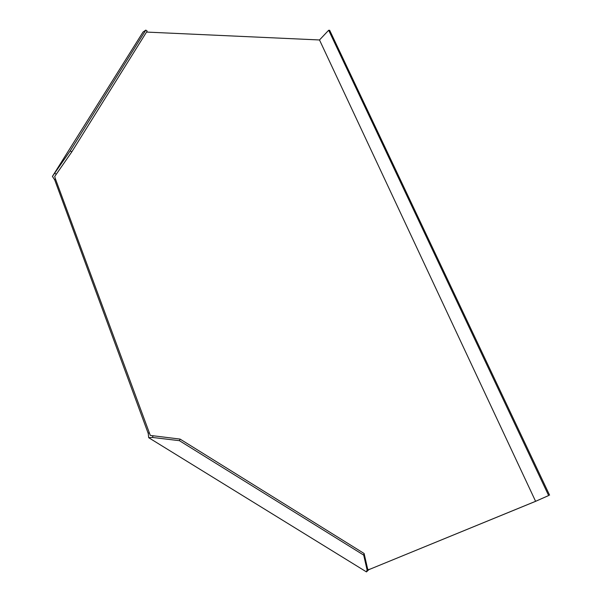 <?xml version="1.0" encoding="UTF-8"?>
<svg xmlns="http://www.w3.org/2000/svg" width="602" height="602" viewBox="0 0 602 602"><rect width="100%" height="100%" fill="white"/><g stroke="black" fill="none" stroke-linecap="round" stroke-linejoin="round"><path stroke-width="0.9" d="M535.592 501.308L548.648 495.544L535.411 501.413L368.868 569.642L535.592 501.308L319.496 39.965L146.519 32.079M145.804 30.1L143.02 32.056L52.412 176.416L54.684 179.832L55.429 178.884L54.707 176.514L71.766 151.922L147.144 31.078L145.804 30.1L70.216 150.869L71.766 151.922M364.112 553.486L367.468 568.28L367.077 569.906L363.713 555.119L364.112 553.486L180.066 439.084L150.297 435.419L55.429 178.884M369.967 569.146L367.965 569.778L367.468 568.28M368.875 569.635L366.46 571.9L148.702 437.699L152.381 437.436L179.419 440.679L363.713 555.119M149.13 432.71L148.212 433.417L148.702 437.699M148.212 433.417L54.684 179.832M70.216 150.869L52.412 176.416M367.077 569.906L366.46 571.9M548.648 495.544L328.677 30.243L319.496 39.965M54.722 173.188L56.272 174.234M153.058 435.856L152.381 437.436M180.066 439.084L179.419 440.679M328.677 30.243L329.678 30.296L549.588 495.16"/></g></svg>
